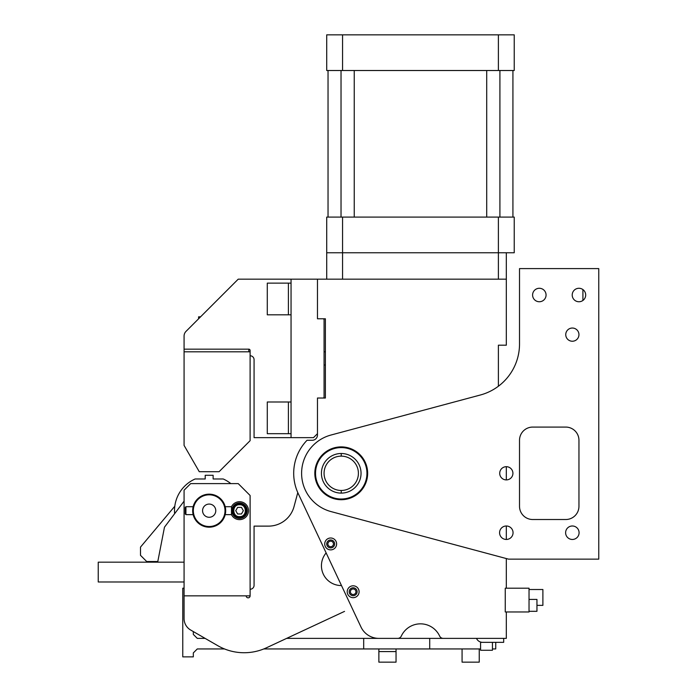 <?xml version="1.0" encoding="UTF-8"?>
<svg xmlns="http://www.w3.org/2000/svg" width="697" height="697" viewBox="0 0 697 697"><rect width="100%" height="100%" fill="white"/><g stroke="black" fill="none" stroke-linecap="round" stroke-linejoin="round"><path stroke-width="1.05" d="M396.044 648.942L396.044 651.582L378.872 651.582L378.872 662.15L396.044 662.15L396.044 651.582L378.872 651.582L378.872 648.942M479.24 648.942L479.24 662.15L462.076 662.15L462.076 648.942M326.71 279.166L342.558 279.166L342.558 252.758L326.71 252.758L342.558 252.758L342.558 217.098L326.71 217.098L326.71 279.166L317.466 279.166L317.466 318.782L317.466 279.166L238.226 279.166L186.012 331.38A6.604 6.604 0 0 0 184.078 336.05L184.078 349.162L248.794 349.162L248.794 351.802M184.078 349.162L184.078 445.409L199.272 471.712L219.076 471.712L250.11 440.678L250.11 350.478A1.324 1.324 0 0 0 248.794 349.162L184.078 349.162M246.154 595.857A1.978 1.978 0 0 0 248.132 597.834A1.978 1.978 0 0 0 250.11 595.857L184.078 595.857L184.078 618.605A13.208 13.208 0 0 0 190.682 630.044L217.734 645.657A52.824 52.824 0 0 0 266.472 647.783L344.536 611.382M250.11 589.253A3.964 3.964 0 0 0 254.074 585.288L254.074 526.122L268.537 526.122A26.416 26.416 0 0 0 294.047 506.545L297.785 492.596M326.144 552.921A19.812 19.812 0 0 0 341.486 585.55M217.734 645.657C222.108 648.01 222.108 648.01 217.734 645.657C222.108 648.01 222.108 648.01 217.734 645.657M341.234 612.924L295.301 634.34M184.078 595.857L184.078 490.2L190.682 483.605L238.226 483.605L250.11 495.489L250.11 595.857M174.642 513.689A34.667 34.667 0 0 1 195.134 478.978L205.214 478.978L205.214 475.284L213.134 475.284L213.134 478.978L223.214 478.978A34.667 34.667 0 0 1 230.829 483.605M157.801 561.521L146.692 561.521L140.498 555.326L140.498 547.11L174.79 506.24M184.078 581.986L98.242 581.986L98.242 562.174L184.078 562.174M157.67 562.174L164.475 527.185L184.078 501.16M239.55 517.941A7.266 7.266 0 0 1 232.284 510.674A7.266 7.266 0 0 1 239.55 503.408A7.266 7.266 0 0 1 246.808 510.674A7.266 7.266 0 0 1 239.55 517.941M185.263 513.977L185.263 507.372L185.263 513.977L185.925 514.639L193.147 514.639M185.263 507.372L185.925 506.71L185.925 514.639M225.366 513.872L225.026 515.275L225.201 514.639L231.491 514.639L231.491 506.71A8.983 8.983 0 0 1 248.524 510.674A8.983 8.983 0 0 1 231.491 514.639M185.925 506.71L193.147 506.71L193.322 506.074L192.668 510.831M225.366 507.477L225.026 506.074L225.201 506.71L231.491 506.71M247.243 510.674A7.702 7.702 0 0 0 239.55 502.973A7.702 7.702 0 0 0 231.848 510.674A7.702 7.702 0 0 0 239.55 518.376A7.702 7.702 0 0 0 247.243 510.674M209.17 494.164A16.51 16.51 -90 0 1 225.68 510.674A16.51 16.51 -90 0 1 209.17 527.185A16.51 16.51 90.8 0 1 192.668 510.674A16.51 16.51 90.8 0 1 209.17 494.164L209.17 494.826A15.848 15.848 -90 0 1 225.018 510.674A15.848 15.848 -90 0 1 209.17 526.523A15.848 15.848 90.8 0 1 193.322 510.674A15.848 15.848 90.8 0 1 209.17 494.826M193.322 515.275L192.973 513.846M209.17 504.07A6.604 6.604 0 0 0 202.574 510.674A6.604 6.604 0 0 0 209.17 517.279A6.604 6.604 0 0 0 215.774 510.674A6.604 6.604 0 0 0 209.17 504.07M235.734 510.674L237.642 513.977L241.458 513.977L243.358 510.674L241.458 507.372L237.642 507.372L235.734 510.674M239.55 504.07A6.604 6.604 0 0 1 246.154 510.674A6.604 6.604 0 0 1 239.55 517.279A6.604 6.604 0 0 1 232.946 510.674A6.604 6.604 0 0 1 239.55 504.07A6.604 6.604 0 0 1 246.154 510.674A6.604 6.604 0 0 1 239.55 517.279A6.604 6.604 0 0 1 232.946 510.674A6.604 6.604 0 0 1 239.55 504.07L239.55 504.733C231.883 504.367 231.883 516.982 239.55 516.616C247.217 516.982 247.217 504.358 239.55 504.733M291.05 279.166L291.05 437.646L254.074 437.646L254.074 359.722A3.964 3.964 0 0 0 250.11 355.766M378.907 638.382L397.717 638.382L378.907 638.382A19.812 19.812 0 0 1 360.976 626.995L298.211 493.528A47.544 47.544 0 0 1 307.028 440.286L312.186 440.286A5.28 5.28 0 0 0 317.466 434.998L317.466 398.022L323.408 398.022L324.07 397.36L324.07 319.444L323.408 318.782L317.466 318.782L325.386 318.782L325.386 398.022L317.466 398.022L317.466 433.682L313.502 437.646L291.05 437.646M342.558 70.51L342.558 34.85L326.71 34.85L326.71 70.51L498.39 70.51L498.39 34.85L514.238 34.85L514.238 70.51L498.39 70.51M342.558 34.85L498.39 34.85M514.238 252.758L514.238 217.098L498.39 217.098L498.39 252.758L514.238 252.758M506.318 279.166L506.318 252.758L342.558 252.758L498.39 252.758L498.39 279.166L506.318 279.166L506.318 345.198L498.39 345.198L498.39 386.234A52.824 52.824 0 0 0 519.518 343.978A52.824 52.824 0 0 1 480.372 394.999L330.979 435.033A39.616 39.616 0 0 0 330.979 511.572L508.522 559.142L598.758 559.142L598.758 268.598L519.518 268.598L519.518 343.978M342.558 217.098L498.39 217.098M342.558 279.166L498.39 279.166M397.717 638.382A3.964 3.964 0 0 0 401.306 636.082A21.128 21.128 0 0 1 439.641 636.082A3.964 3.964 0 0 0 443.231 638.382L363.686 638.382L363.686 648.942L263.797 648.942M184.078 588.198L182.762 588.198L182.762 656.87L193.322 656.87L193.322 652.906L197.286 648.942L224.495 648.942M429.718 638.382L429.718 648.942L363.686 648.942M495.75 642.338L495.75 648.942L492.448 648.942M480.564 648.942L429.718 648.942M205.127 638.382L197.286 638.382L193.322 634.418L193.322 631.569M363.686 638.382L286.65 638.382M582.91 289.569L582.91 300.459M565.746 519.518A13.208 13.208 0 0 0 578.954 506.318A13.208 13.208 0 0 1 565.746 519.518L532.726 519.518A13.208 13.208 0 0 1 519.518 506.318A13.208 13.208 0 0 0 532.726 519.518M519.518 440.286A13.208 13.208 0 0 1 532.726 427.078A13.208 13.208 0 0 0 519.518 440.286L519.518 506.318M565.746 427.078A13.208 13.208 0 0 1 578.954 440.286A13.208 13.208 0 0 0 565.746 427.078L532.726 427.078M506.318 479.902A6.604 6.604 0 0 1 499.714 473.298A6.604 6.604 0 0 1 506.318 466.694A6.604 6.604 0 0 1 512.922 473.298A6.604 6.604 0 0 1 506.318 479.902L506.318 466.694M572.35 341.234A6.604 6.604 0 0 1 565.746 334.63A6.604 6.604 0 0 1 572.35 328.034A6.604 6.604 0 0 1 578.954 334.63A6.604 6.604 0 0 1 572.35 341.234M506.318 539.461A6.735 6.735 0 0 1 499.583 532.726A6.735 6.735 0 0 1 506.318 525.991A6.735 6.735 0 0 1 513.053 532.726A6.735 6.735 0 0 1 506.318 539.461L506.318 525.991M572.35 539.461A6.735 6.735 0 0 1 565.615 532.726A6.735 6.735 0 0 1 572.35 525.991A6.735 6.735 0 0 1 579.085 532.726A6.735 6.735 0 0 1 572.35 539.461M539.33 301.749A6.735 6.735 0 0 1 532.595 295.014A6.735 6.735 0 0 1 539.33 288.279A6.735 6.735 0 0 1 546.065 295.014A6.735 6.735 0 0 1 539.33 301.749M578.954 301.749A6.735 6.735 0 0 1 572.211 295.014A6.735 6.735 0 0 1 578.954 288.279A6.735 6.735 0 0 1 585.689 295.014A6.735 6.735 0 0 1 578.954 301.749M578.954 440.286L578.954 506.318M341.234 499.714A26.416 26.416 0 0 1 314.826 473.298A26.416 26.416 0 0 1 341.234 446.89A26.416 26.416 0 0 1 367.65 473.298A26.416 26.416 0 0 1 341.234 499.714L341.234 499.008A25.702 25.702 90 0 1 315.532 473.298A25.702 25.702 90 0 1 341.234 447.596A25.702 25.702 -90 0 1 366.944 473.298A25.702 25.702 -90 0 1 341.234 499.008M443.231 638.382L506.318 638.382L506.318 611.966L505.255 611.966L505.255 588.198L505.255 611.966M506.318 558.55L506.318 588.198L505.255 588.198M330.674 549.881A5.942 5.942 0 0 1 324.732 543.939A5.942 5.942 0 0 1 330.674 537.997A5.942 5.942 0 0 1 336.616 543.939A5.942 5.942 0 0 1 330.674 549.881M353.152 597.686A5.942 5.942 0 0 1 347.211 591.744A5.942 5.942 0 0 1 353.152 585.802A5.942 5.942 0 0 1 359.094 591.744A5.942 5.942 0 0 1 353.152 597.686M330.674 539.975A3.964 3.964 0 0 0 326.71 543.939A3.964 3.964 0 0 0 330.674 547.903A3.964 3.964 0 0 0 334.638 543.939A3.964 3.964 0 0 0 330.674 539.975M353.152 587.78A3.964 3.964 0 0 0 349.188 591.744A3.964 3.964 0 0 0 353.152 595.7A3.964 3.964 0 0 0 357.117 591.744A3.964 3.964 0 0 0 353.152 587.78M360.976 626.995L354.416 613.038M317.466 434.998A5.28 5.28 0 0 1 312.186 440.286M486.506 642.338L480.564 642.338L480.564 650.266L492.448 650.266L492.448 642.338M503.678 638.382L503.678 642.338L482.542 642.338A6.604 6.604 0 0 1 476.495 638.382M529.032 599.42L536.951 599.42L536.951 611.304L529.032 611.304M529.032 589.514L542.893 589.514L542.893 605.362L536.951 605.362M506.318 588.198L529.032 588.198L529.032 611.966L506.318 611.966M329.489 541.43A2.771 2.771 0 0 1 333.183 542.754A2.771 2.771 0 0 1 331.85 546.448A2.771 2.771 0 0 1 328.165 545.115A2.771 2.771 0 0 1 329.489 541.43M351.976 589.235A2.771 2.771 0 0 1 355.662 590.559A2.771 2.771 0 0 1 354.337 594.253A2.771 2.771 0 0 1 350.643 592.92A2.771 2.771 0 0 1 351.976 589.235M200.588 316.804L198.61 316.804L198.61 318.782M360.671 469.473A19.812 19.812 -90 0 1 360.671 477.131M341.234 456.134A17.172 17.172 -90 0 1 358.406 473.298A17.172 17.172 -90 0 1 341.234 490.47A17.172 17.172 91 0 1 324.07 473.298A17.172 17.172 91 0 1 341.234 456.134L341.234 453.494A19.812 19.812 0 0 0 321.43 473.298A19.812 19.812 0 0 0 341.234 493.11A19.812 19.812 0 0 0 361.046 473.298A19.812 19.812 0 0 0 341.234 453.494M321.988 477.976A19.812 19.812 91 0 1 322.162 467.94M315.863 480.651A26.416 26.416 90 0 1 315.863 465.953M366.483 465.544A26.416 26.416 -90 0 1 366.483 481.052M291.05 401.986L288.41 401.986L288.41 433.682L267.282 433.682L267.282 401.986L288.41 401.986L288.41 433.682L291.05 433.682M291.05 283.13L288.41 283.13L288.41 314.826L267.282 314.826L267.282 283.13L288.41 283.13L288.41 314.826L291.05 314.826M184.078 351.802L250.11 351.802M209.17 526.523L209.17 527.185M239.55 517.279L239.55 516.616M341.234 490.47L341.234 493.11M341.234 447.596L341.234 446.89M486.706 70.51L486.706 217.098M499.915 70.51L499.915 217.098M341.033 70.51L341.033 217.098M354.242 70.51L354.242 217.098M328.034 70.51L328.034 217.098M512.922 70.51L512.922 217.098M324.07 365.01L325.386 365.01M324.07 351.802L325.386 351.802"/></g></svg>
